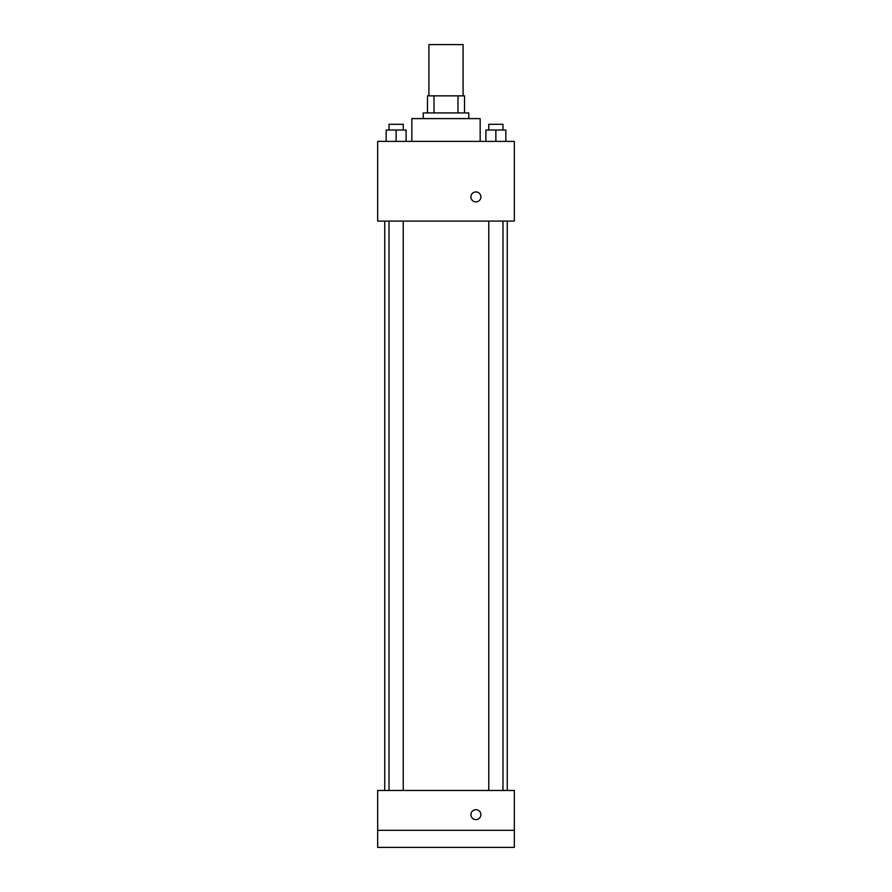 <?xml version="1.0" encoding="UTF-8"?>
<svg xmlns="http://www.w3.org/2000/svg" width="892" height="892" viewBox="0 0 892 892"><rect width="100%" height="100%" fill="white"/><g stroke="black" fill="none" stroke-linecap="round" stroke-linejoin="round"><path stroke-width="1.34" d="M463.082 95.845L463.082 44.6L428.918 44.6L428.918 95.845M434.014 112.927L434.014 95.845L427.491 95.845L427.491 112.927L427.491 95.845M434.014 95.845L464.509 95.845L464.509 112.927M457.986 112.927L457.986 95.845M423.221 118.614L423.221 112.927L468.779 112.927L468.779 118.614M480.164 141.393L480.164 118.614L411.836 118.614L411.836 141.393M377.673 141.393L514.327 141.393L514.327 221.105L377.673 221.105L377.673 141.393M475.893 201.893A4.984 4.984 0 0 1 471.578 194.411A4.984 4.984 0 0 1 480.208 194.411A4.984 4.984 0 0 1 475.893 201.893M377.673 790.468L514.327 790.468L514.327 847.4L377.673 847.4L377.673 790.468M475.893 819.637A4.984 4.984 0 0 1 471.578 812.166A4.984 4.984 0 0 1 480.208 812.166A4.984 4.984 0 0 1 475.893 819.637M377.673 830.318L514.327 830.318M485.917 141.393L485.917 130.009L505.842 130.009L505.842 141.393L505.842 130.009M495.874 141.393L495.874 130.009M502.988 130.009L502.988 124.311L488.76 124.311L488.76 130.009M386.158 141.393L386.158 130.009L406.083 130.009L406.083 141.393L406.083 130.009M396.126 141.393L396.126 130.009M403.24 130.009L403.24 124.311L389.012 124.311L389.012 130.009M507.258 790.468L507.258 221.105M384.742 790.468L384.742 221.105M488.76 221.105L488.76 790.468M502.988 221.105L502.988 790.468M403.24 790.468L403.24 221.105M389.012 790.468L389.012 221.105"/></g></svg>

